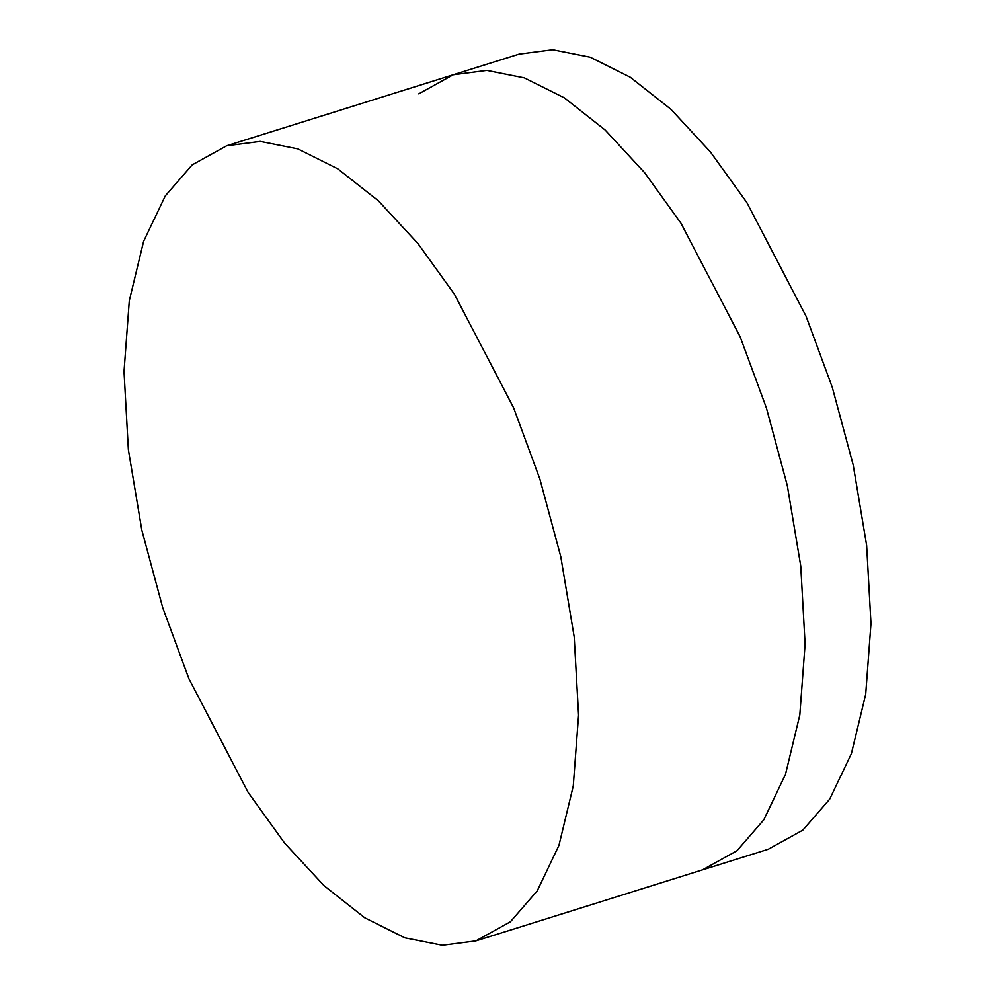 <?xml version="1.0" encoding="UTF-8"?>
<svg xmlns="http://www.w3.org/2000/svg" width="995" height="995" viewBox="0 0 995 995"><rect width="100%" height="100%" fill="white"/><g stroke="black" fill="none" stroke-linecap="round" stroke-linejoin="round"><path stroke-width="1.49" d="M510.385 921.793L537.263 890.823L558.966 845.34L573.269 785.95L578.568 715.119L574.214 636.999L560.782 556.64L539.85 478.943L513.619 407.813L454.429 294.234L417.975 243.576L378.523 200.953L337.815 168.851L297.791 148.864L260.255 141.402L226.686 145.767L192.197 164.859L165.319 195.841L143.616 241.312L129.3 300.701L124.014 371.533L128.367 449.653L141.8 530.012L162.732 607.709L188.963 678.839L248.153 792.418L284.607 843.076L324.059 885.699L364.767 917.8L404.791 937.8L442.327 945.25L475.896 940.884L510.385 921.793M475.896 940.884L702.445 869.879L736.922 850.787L763.812 819.805L785.503 774.334L799.818 714.945L805.104 644.113L800.751 565.993L787.319 485.635L766.399 407.938L740.156 336.808L680.978 223.228L644.524 172.57L605.072 129.947L564.364 97.846L524.328 77.859L486.804 70.396L453.222 74.762L418.746 93.853M736.922 850.787L763.812 819.805L785.503 774.334L799.818 714.945L805.104 644.113L800.751 565.993L787.319 485.635L766.399 407.938L740.156 336.808L680.978 223.228L644.524 172.57L605.072 129.947L564.364 97.846L524.328 77.859L486.804 70.396L453.222 74.762L519.104 54.116L552.673 49.75L590.209 57.2L630.233 77.2L670.941 109.301L710.393 151.924L746.847 202.582L806.037 316.161L832.268 387.291L853.2 464.988L866.633 545.347L870.986 623.467L865.7 694.299L851.384 753.688L829.681 799.159L802.803 830.141L768.314 849.232L702.445 869.879L736.922 850.787M226.686 145.767L453.222 74.762"/></g></svg>
